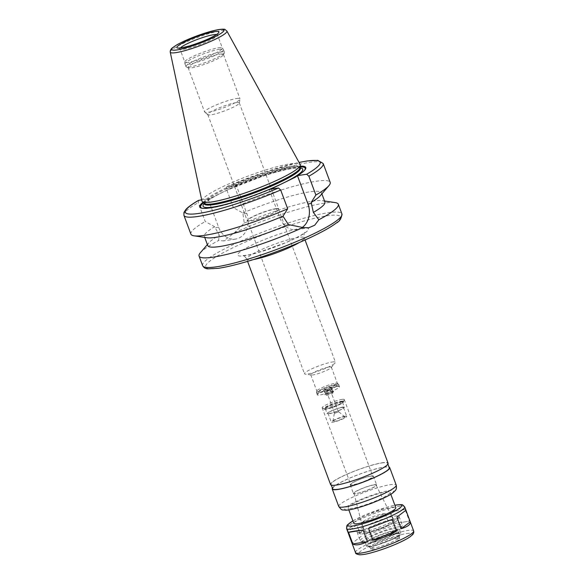 <?xml version="1.0" encoding="UTF-8"?>
<svg xmlns="http://www.w3.org/2000/svg" width="584" height="584" viewBox="0 0 584 584"><rect width="100%" height="100%" fill="white"/><g stroke="black" fill="none" stroke-linecap="round" stroke-linejoin="round"><path stroke-width="0.44" stroke-dasharray="2.92 2.19" d="M385.082 513.446C376.315 514.891 368.446 517.92 361.481 522.541L385.082 513.446L389.397 525.045L365.796 534.134L389.397 525.045M356.78 524.834C350.196 526.826 347.181 529.111 347.743 531.681L356.78 524.834L361.094 536.433L352.057 543.281L361.094 536.433M347.743 531.681L352.057 543.281M361.481 522.541L365.796 534.134M405.143 509.569L399.536 508.795L390.579 511.818L405.143 509.569L409.457 521.169L394.894 523.41L409.457 521.169M390.579 511.818L394.894 523.41M198.816 200.283L198.224 202.684L205.225 221.504L214.62 226.738L219.321 235.243L218.547 240.535L223.614 240.915L234.439 232.768L244.251 223.073L242.827 212.963L233.425 207.736L226.431 188.917L227.015 186.515L236.25 185.099L246.784 213.43A18.987 15.454 -98.8 0 1 235.578 239.075A18.987 15.454 -98.8 0 1 218.584 227.198L208.05 198.874L201.684 199.838M226.818 186.573L227.015 186.515A71.941 10.249 159.6 0 1 299.088 162.483M236.25 185.099L234.534 186.442L210.079 198.385L208.05 198.874M234.439 232.768A74.299 10.585 159.6 0 1 323.872 203.203A74.299 10.585 159.6 0 1 335.209 202.597M200.334 252.755A74.299 10.585 159.6 0 1 218.547 240.535M244.251 223.073A62.503 8.906 159.6 0 1 322.302 200.655A62.503 8.906 159.6 0 1 324.923 202.042M242.827 212.963A62.503 8.906 159.6 0 1 321.485 192.8A62.503 8.906 159.6 0 1 320.412 195.567M233.425 207.736A74.299 10.585 159.6 0 1 330.186 182.369M236.235 185.091A56.604 8.066 159.6 0 1 300.22 166.155M234.534 186.442A55.794 7.95 159.6 0 1 300.161 166.878M304.505 170.389A55.794 7.95 159.6 0 1 304.235 170.725A55.794 7.95 159.6 0 1 295.723 177.01M269.246 189.428L279.772 217.766A18.987 15.454 81.2 0 0 296.76 229.651A18.987 15.454 81.2 0 0 302.198 227.461M330.602 484.603A30.66 4.365 159.6 0 1 349.327 473.186A30.66 4.365 159.6 0 1 382.119 462.791A30.66 4.365 159.6 0 1 388.083 463.221M381.768 462.966A30.193 4.3 159.6 0 1 387.637 463.389A30.193 4.3 159.6 0 1 360.846 477.946A30.193 4.3 159.6 0 1 331.048 484.435A30.193 4.3 159.6 0 1 349.48 473.201A30.193 4.3 159.6 0 1 381.768 462.966M332.676 488.815A30.193 4.3 159.6 0 1 351.108 477.573A30.193 4.3 159.6 0 1 383.396 467.339A30.193 4.3 159.6 0 1 389.265 467.762M332.406 488.1A30.66 4.365 159.6 0 1 353.364 476.566A30.66 4.365 159.6 0 1 383.746 467.171A30.66 4.365 159.6 0 1 389.002 467.047M385.754 492.042A22.404 3.19 159.6 0 1 390.112 492.356A22.404 3.19 159.6 0 1 370.219 503.16A22.404 3.19 159.6 0 1 348.108 507.978A22.404 3.19 159.6 0 1 361.788 499.641A22.404 3.19 159.6 0 1 385.754 492.042M353.802 523.301A22.404 3.19 159.6 0 1 367.489 514.957A22.404 3.19 159.6 0 1 391.448 507.365A22.404 3.19 159.6 0 1 395.806 507.679M396.77 538.375A15.33 2.183 159.6 0 1 399.755 538.587A15.33 2.183 159.6 0 1 386.148 545.982A15.33 2.183 159.6 0 1 371.015 549.274A15.33 2.183 159.6 0 1 380.374 543.573A15.33 2.183 159.6 0 1 396.77 538.375M396.295 537.09A15.33 2.183 159.6 0 1 399.274 537.302A15.33 2.183 159.6 0 1 399.288 537.492A15.33 2.183 159.6 0 1 385.666 544.697A15.33 2.183 159.6 0 1 370.65 548.142A15.33 2.183 159.6 0 1 370.533 547.989A15.33 2.183 159.6 0 1 379.899 542.288A15.33 2.183 159.6 0 1 396.295 537.09M396.529 533.834A16.98 2.416 159.6 0 1 399.85 534.287A16.98 2.416 159.6 0 1 384.761 542.259A16.98 2.416 159.6 0 1 368.124 546.084A16.98 2.416 159.6 0 1 377.753 539.857A16.98 2.416 159.6 0 1 396.529 533.834M397.492 533.367A18.279 2.606 159.6 0 1 401.055 533.623A18.279 2.606 159.6 0 1 384.827 542.434A18.279 2.606 159.6 0 1 366.788 546.369A18.279 2.606 159.6 0 1 377.95 539.565A18.279 2.606 159.6 0 1 397.492 533.367M396.273 530.082A18.279 2.606 159.6 0 1 399.836 530.338A18.279 2.606 159.6 0 1 383.608 539.156A18.279 2.606 159.6 0 1 365.569 543.084A18.279 2.606 159.6 0 1 376.731 536.28A18.279 2.606 159.6 0 1 396.273 530.082M394.521 530.936A15.921 2.27 159.6 0 1 397.624 531.163A15.921 2.27 159.6 0 1 383.491 538.835A15.921 2.27 159.6 0 1 367.774 542.259A15.921 2.27 159.6 0 1 377.498 536.338A15.921 2.27 159.6 0 1 394.521 530.936M393.711 528.754A15.921 2.27 159.6 0 1 396.806 528.973A15.921 2.27 159.6 0 1 382.673 536.652A15.921 2.27 159.6 0 1 366.964 540.076A15.921 2.27 159.6 0 1 376.687 534.148A15.921 2.27 159.6 0 1 393.711 528.754M397.303 526.994A20.754 2.956 159.6 0 1 401.288 527.761A20.754 2.956 159.6 0 1 382.914 537.295A20.754 2.956 159.6 0 1 362.781 542.083A20.754 2.956 159.6 0 1 373.804 534.594A20.754 2.956 159.6 0 1 397.303 526.994M397.959 524.87A22.404 3.19 159.6 0 1 402.318 525.184A22.404 3.19 159.6 0 1 402.259 525.695A22.404 3.19 159.6 0 1 382.425 535.981A22.404 3.19 159.6 0 1 360.693 541.149A22.404 3.19 159.6 0 1 360.313 540.806A22.404 3.19 159.6 0 1 373.994 532.462A22.404 3.19 159.6 0 1 397.959 524.87M394.704 516.117A22.404 3.19 159.6 0 1 399.062 516.431A22.404 3.19 159.6 0 1 399.003 516.942A22.404 3.19 159.6 0 1 379.177 527.228A22.404 3.19 159.6 0 1 357.437 532.396A22.404 3.19 159.6 0 1 357.058 532.053A22.404 3.19 159.6 0 1 370.745 523.709A22.404 3.19 159.6 0 1 394.704 516.117M393.762 519.154A20.046 2.854 159.6 0 1 397.616 519.899A20.046 2.854 159.6 0 1 379.87 529.104A20.046 2.854 159.6 0 1 360.423 533.732A20.046 2.854 159.6 0 1 371.074 526.498A20.046 2.854 159.6 0 1 393.762 519.154M390.762 520.621A16.002 2.278 159.6 0 1 393.857 520.818A16.002 2.278 159.6 0 1 379.666 528.564A16.002 2.278 159.6 0 1 363.861 531.973A16.002 2.278 159.6 0 1 373.753 526.001A16.002 2.278 159.6 0 1 390.762 520.621M373.804 484.946A11.804 1.679 159.6 0 1 376.089 485.092A11.804 1.679 159.6 0 1 365.628 490.808A11.804 1.679 159.6 0 1 353.97 493.319A11.804 1.679 159.6 0 1 361.262 488.917A11.804 1.679 159.6 0 1 373.804 484.946M374.234 484.742A12.381 1.767 159.6 0 1 376.644 484.91A12.381 1.767 159.6 0 1 365.657 490.881A12.381 1.767 159.6 0 1 353.437 493.546A12.381 1.767 159.6 0 1 360.992 488.939A12.381 1.767 159.6 0 1 374.234 484.742M370.979 475.989A12.381 1.767 159.6 0 1 373.388 476.157A12.381 1.767 159.6 0 1 362.401 482.129A12.381 1.767 159.6 0 1 350.181 484.793A12.381 1.767 159.6 0 1 357.744 480.187A12.381 1.767 159.6 0 1 370.979 475.989M370.541 476.201A11.797 1.679 159.6 0 1 372.84 476.369A11.797 1.679 159.6 0 1 362.372 482.048A11.797 1.679 159.6 0 1 350.728 484.589A11.797 1.679 159.6 0 1 357.934 480.201A11.797 1.679 159.6 0 1 370.541 476.201M341.983 399.398A11.797 1.679 159.6 0 1 344.275 399.558A11.797 1.679 159.6 0 1 344.246 399.828A11.797 1.679 159.6 0 1 333.807 405.245A11.797 1.679 159.6 0 1 322.368 407.968A11.797 1.679 159.6 0 1 322.171 407.785A11.797 1.679 159.6 0 1 329.369 403.391A11.797 1.679 159.6 0 1 341.983 399.398M341.421 401.223A10.381 1.482 159.6 0 1 343.436 401.369A10.381 1.482 159.6 0 1 343.407 401.602A10.381 1.482 159.6 0 1 334.223 406.369A10.381 1.482 159.6 0 1 324.156 408.764A10.381 1.482 159.6 0 1 323.981 408.603A10.381 1.482 159.6 0 1 330.318 404.741A10.381 1.482 159.6 0 1 341.421 401.223M341.582 401.661A10.381 1.482 159.6 0 1 343.596 401.807A10.381 1.482 159.6 0 1 334.391 406.807A10.381 1.482 159.6 0 1 324.142 409.041A10.381 1.482 159.6 0 1 330.486 405.179A10.381 1.482 159.6 0 1 341.582 401.661M340.691 402.091A9.183 1.307 159.6 0 1 342.479 402.223A9.183 1.307 159.6 0 1 334.325 406.646A9.183 1.307 159.6 0 1 325.266 408.625A9.183 1.307 159.6 0 1 330.873 405.208A9.183 1.307 159.6 0 1 340.691 402.091M342.567 407.128A9.183 1.307 159.6 0 1 344.348 407.252A9.183 1.307 159.6 0 1 336.202 411.684A9.183 1.307 159.6 0 1 327.135 413.654A9.183 1.307 159.6 0 1 332.741 410.238A9.183 1.307 159.6 0 1 342.567 407.128M341.874 407.464A8.256 1.175 159.6 0 1 343.48 407.574A8.256 1.175 159.6 0 1 336.158 411.559A8.256 1.175 159.6 0 1 328.004 413.333A8.256 1.175 159.6 0 1 333.048 410.26A8.256 1.175 159.6 0 1 341.874 407.464M345.129 416.217A8.256 1.175 159.6 0 1 346.735 416.326A8.256 1.175 159.6 0 1 339.406 420.312A8.256 1.175 159.6 0 1 331.259 422.086A8.256 1.175 159.6 0 1 336.304 419.013A8.256 1.175 159.6 0 1 345.129 416.217M343.786 416.874A6.446 0.92 159.6 0 1 344.991 416.896A6.446 0.92 159.6 0 1 339.319 420.071A6.446 0.92 159.6 0 1 332.953 421.378A6.446 0.92 159.6 0 1 337.129 418.954A6.446 0.92 159.6 0 1 343.786 416.874M338.311 411.786L334.347 413.435L338.311 411.786M338.048 411.917L334.676 413.341L338.048 411.917M329.909 390.032L326.544 391.462L329.909 390.032M331.048 389.477A3.54 0.504 159.6 0 1 331.734 389.528A3.54 0.504 159.6 0 1 328.595 391.236A3.54 0.504 159.6 0 1 325.106 391.995A3.54 0.504 159.6 0 1 327.266 390.674A3.54 0.504 159.6 0 1 331.048 389.477M332.267 392.762A3.54 0.504 159.6 0 1 332.96 392.813A3.54 0.504 159.6 0 1 329.814 394.514A3.54 0.504 159.6 0 1 326.325 395.273A3.54 0.504 159.6 0 1 328.485 393.959A3.54 0.504 159.6 0 1 332.267 392.762M332.734 391.236A4.716 0.672 159.6 0 1 329.829 393.441A4.716 0.672 159.6 0 1 325.135 394.163A4.716 0.672 159.6 0 1 332.734 391.236M332.296 391.455A4.125 0.591 159.6 0 1 333.106 391.514A4.125 0.591 159.6 0 1 329.442 393.499A4.125 0.591 159.6 0 1 325.368 394.39A4.125 0.591 159.6 0 1 327.887 392.849A4.125 0.591 159.6 0 1 332.296 391.455M330.675 387.075A4.125 0.591 159.6 0 1 331.478 387.134A4.125 0.591 159.6 0 1 327.814 389.126A4.125 0.591 159.6 0 1 323.74 390.01A4.125 0.591 159.6 0 1 326.259 388.477A4.125 0.591 159.6 0 1 330.675 387.075M334.61 385.155A9.432 1.343 159.6 0 1 336.289 385.141A9.432 1.343 159.6 0 1 328.077 389.835A9.432 1.343 159.6 0 1 318.791 391.645A9.432 1.343 159.6 0 1 325.135 388.097A9.432 1.343 159.6 0 1 334.61 385.155M337.18 386.484A11.797 1.679 159.6 0 1 339.275 386.469A11.797 1.679 159.6 0 1 339.472 386.652A11.797 1.679 159.6 0 1 329.004 392.339A11.797 1.679 159.6 0 1 317.368 394.872A11.797 1.679 159.6 0 1 317.397 394.601A11.797 1.679 159.6 0 1 325.325 390.163A11.797 1.679 159.6 0 1 337.18 386.484M336.362 384.294A11.797 1.679 159.6 0 1 338.574 384.345A11.797 1.679 159.6 0 1 338.662 384.462A11.797 1.679 159.6 0 1 328.193 390.149A11.797 1.679 159.6 0 1 316.55 392.682A11.797 1.679 159.6 0 1 316.543 392.536A11.797 1.679 159.6 0 1 324.193 388.112A11.797 1.679 159.6 0 1 336.362 384.294M335.26 383.272A10.965 1.562 159.6 0 1 337.311 383.316A10.965 1.562 159.6 0 1 337.391 383.425A10.965 1.562 159.6 0 1 327.661 388.71A10.965 1.562 159.6 0 1 316.835 391.068A10.965 1.562 159.6 0 1 316.827 390.937A10.965 1.562 159.6 0 1 323.938 386.82A10.965 1.562 159.6 0 1 335.26 383.272M329.208 366.993A10.965 1.562 159.6 0 1 331.34 367.154A10.965 1.562 159.6 0 1 331.15 367.635A10.965 1.562 159.6 0 1 321.609 372.439A10.965 1.562 159.6 0 1 311.243 375.037A10.965 1.562 159.6 0 1 310.783 374.797A10.965 1.562 159.6 0 1 317.477 370.716A10.965 1.562 159.6 0 1 329.208 366.993M332.216 362.014A16.513 2.351 159.6 0 1 335.435 362.248A16.513 2.351 159.6 0 1 335.15 362.978A16.513 2.351 159.6 0 1 320.777 370.212A16.513 2.351 159.6 0 1 305.176 374.125A16.513 2.351 159.6 0 1 304.483 373.76A16.513 2.351 159.6 0 1 314.564 367.613A16.513 2.351 159.6 0 1 332.216 362.014M275.312 209.006A16.513 2.351 159.6 0 1 278.524 209.233A16.513 2.351 159.6 0 1 278.239 209.963A16.513 2.351 159.6 0 1 263.873 217.197A16.513 2.351 159.6 0 1 248.273 221.11A16.513 2.351 159.6 0 1 247.579 220.745A16.513 2.351 159.6 0 1 257.661 214.598A16.513 2.351 159.6 0 1 275.312 209.006M275.473 208.736A16.805 2.394 159.6 0 1 278.743 208.977A16.805 2.394 159.6 0 1 278.458 209.722A16.805 2.394 159.6 0 1 263.829 217.073A16.805 2.394 159.6 0 1 247.944 221.066A16.805 2.394 159.6 0 1 247.244 220.694A16.805 2.394 159.6 0 1 257.507 214.438A16.805 2.394 159.6 0 1 275.473 208.736M236.016 102.645A16.805 2.394 159.6 0 1 239.287 102.879A16.805 2.394 159.6 0 1 239.301 103.091A16.805 2.394 159.6 0 1 224.373 110.982A16.805 2.394 159.6 0 1 207.911 114.763A16.805 2.394 159.6 0 1 207.787 114.595A16.805 2.394 159.6 0 1 218.051 108.347A16.805 2.394 159.6 0 1 236.016 102.645M236.316 98.579A18.87 2.686 159.6 0 1 239.987 98.849A18.87 2.686 159.6 0 1 240.009 99.076A18.87 2.686 159.6 0 1 223.241 107.945A18.87 2.686 159.6 0 1 204.758 112.186A18.87 2.686 159.6 0 1 204.619 112.004A18.87 2.686 159.6 0 1 216.138 104.981A18.87 2.686 159.6 0 1 236.316 98.579M219.796 54.159A18.87 2.686 159.6 0 1 223.468 54.429A18.87 2.686 159.6 0 1 223.424 54.86A18.87 2.686 159.6 0 1 206.721 63.525A18.87 2.686 159.6 0 1 188.42 67.875A18.87 2.686 159.6 0 1 188.099 67.583A18.87 2.686 159.6 0 1 199.618 60.561A18.87 2.686 159.6 0 1 219.796 54.159M220.453 52.027A20.52 2.92 159.6 0 1 224.446 52.319A20.52 2.92 159.6 0 1 224.395 52.786A20.52 2.92 159.6 0 1 206.232 62.211A20.52 2.92 159.6 0 1 186.325 66.941A20.52 2.92 159.6 0 1 185.982 66.627A20.52 2.92 159.6 0 1 198.509 58.984A20.52 2.92 159.6 0 1 220.453 52.027M219.438 49.29A20.52 2.92 159.6 0 1 223.373 49.472A20.52 2.92 159.6 0 1 223.431 49.574A20.52 2.92 159.6 0 1 205.21 59.466A20.52 2.92 159.6 0 1 184.96 63.882A20.52 2.92 159.6 0 1 184.938 63.773A20.52 2.92 159.6 0 1 197.845 56.1A20.52 2.92 159.6 0 1 219.438 49.29M218.474 47.822A20.046 2.854 159.6 0 1 222.329 48.012A20.046 2.854 159.6 0 1 222.38 48.107A20.046 2.854 159.6 0 1 204.582 57.772A20.046 2.854 159.6 0 1 184.799 62.086A20.046 2.854 159.6 0 1 184.77 61.977A20.046 2.854 159.6 0 1 197.377 54.48A20.046 2.854 159.6 0 1 218.474 47.822M201.933 201.006A52.421 7.468 159.6 0 1 234.476 181.441A52.421 7.468 159.6 0 1 290.044 163.878A52.421 7.468 159.6 0 1 300.176 164.469M204.137 203.414A51.297 7.307 159.6 0 1 203.86 202.998A51.297 7.307 159.6 0 1 235.184 183.902A51.297 7.307 159.6 0 1 290.044 166.513A51.297 7.307 159.6 0 1 300.023 167.228A51.297 7.307 159.6 0 1 300.088 167.732M271.268 188.953A55.794 7.95 159.6 0 1 202.955 208.386A55.794 7.95 159.6 0 1 202.524 208.313M203.524 202.816A55.794 7.95 159.6 0 1 210.079 198.385M203.006 202.312A56.604 8.066 159.6 0 1 208.028 198.859M190.917 234.162A74.299 10.585 159.6 0 1 205.225 221.504M206.94 237.761A62.503 8.906 159.6 0 1 204.32 236.374A62.503 8.906 159.6 0 1 214.62 226.738M207.758 245.623A62.503 8.906 159.6 0 1 208.831 242.849A62.503 8.906 159.6 0 1 219.321 235.243M246.784 213.43L243.199 213.978M218.584 227.198L215 227.753M202.633 265.676A74.299 10.585 159.6 0 1 248.003 238.024A74.299 10.585 159.6 0 1 327.449 212.832A74.299 10.585 159.6 0 1 341.91 213.883M226.431 188.917A74.299 10.585 159.6 0 1 323.193 163.549M279.772 217.766L283.357 217.219M326.514 215.876A71.941 10.249 159.6 0 1 282.123 249.499A71.941 10.249 159.6 0 1 210.612 260.522A71.941 10.249 159.6 0 1 326.514 215.876M301.11 228.278A37.741 5.373 159.6 0 1 277.831 245.915A37.741 5.373 159.6 0 1 240.316 251.697A37.741 5.373 159.6 0 1 301.11 228.278M253.712 259.493A30.66 4.365 159.6 0 1 246.784 259.216A30.66 4.365 159.6 0 1 265.508 247.806A30.66 4.365 159.6 0 1 298.3 237.411A30.66 4.365 159.6 0 1 304.264 237.841A30.66 4.365 159.6 0 1 299.198 242.579M338.742 506.481A30.66 4.365 159.6 0 1 357.466 495.071A30.66 4.365 159.6 0 1 390.251 484.676A30.66 4.365 159.6 0 1 396.222 485.107M388.375 490.764A25.944 3.694 159.6 0 1 372.373 502.89A25.944 3.694 159.6 0 1 346.582 506.861A25.944 3.694 159.6 0 1 388.375 490.764M352.918 520.913A28.66 4.081 159.6 0 1 394.923 505.291M346.546 528.484A31.018 4.417 159.6 0 1 365.489 516.942A31.018 4.417 159.6 0 1 398.653 506.43A31.018 4.417 159.6 0 1 404.69 506.861M355.503 552.559A31.018 4.417 159.6 0 1 374.439 541.01A31.018 4.417 159.6 0 1 407.603 530.498A31.018 4.417 159.6 0 1 413.64 530.936M406.668 533.542A28.66 4.081 159.6 0 1 388.988 546.938A28.66 4.081 159.6 0 1 360.496 551.325A28.66 4.081 159.6 0 1 406.668 533.542M216.467 34.507A20.046 2.854 159.6 0 1 217.496 34.982A20.046 2.854 159.6 0 1 199.699 44.647A20.046 2.854 159.6 0 1 179.916 48.954A20.046 2.854 159.6 0 1 180.383 47.925M170.236 52.1A30.222 4.307 159.6 0 1 188.997 40.822A30.222 4.307 159.6 0 1 221.029 30.689A30.222 4.307 159.6 0 1 226.877 31.032M204.166 203.831A51.297 7.307 159.6 0 1 235.498 184.734A51.297 7.307 159.6 0 1 290.35 167.345A51.297 7.307 159.6 0 1 300.337 168.068M204.123 203.707A53.188 7.577 159.6 0 1 241.915 183.814A53.188 7.577 159.6 0 1 292.401 168.411A53.188 7.577 159.6 0 1 300.286 167.944M183.916 215.35A74.299 10.585 159.6 0 1 198.224 202.684M235.578 239.075L223.614 240.922M322.302 200.655L324.529 200.991M321.485 192.8L321.879 193.852M226.811 186.566L264.822 172.105L299.059 162.44M304.235 170.725L304.819 170.039M296.76 229.651L308.724 227.804M305.067 239.995L304.264 237.841C303.848 234.425 304.06 232.622 304.885 232.425L303.622 233.454C300.074 235.98 293.832 239.155 284.882 242.995L258.967 252.251C252.522 254.091 247.711 255.164 244.528 255.463L242.776 255.529C243.513 255.113 244.849 256.339 246.784 259.216L247.587 261.369M331.048 484.435L331.31 485.151M387.637 463.389L387.907 464.105M348.108 507.978L348.816 509.883M390.112 492.356L390.82 494.261M352.897 520.855L365.504 514.76L386.039 507.423L394.901 505.233M370.533 547.989L371.015 549.274M399.274 537.302L399.755 538.587M399.288 537.492L399.85 534.287M370.65 548.142L368.124 546.084M365.569 543.084L366.788 546.369M399.836 530.338L401.055 533.623M366.964 540.076L367.774 542.259M396.806 528.973L397.624 531.163M401.288 527.761L402.259 525.695M362.781 542.083L360.693 541.149M357.058 532.053L360.313 540.806M399.062 516.431L402.318 525.184M397.616 519.899L399.003 516.942M360.423 533.732L357.437 532.396M353.97 493.319L363.861 531.973M376.089 485.092L393.857 520.818M350.181 484.793L353.437 493.546M373.388 476.157L376.644 484.91M322.171 407.785L350.728 484.589M344.275 399.558L372.84 476.369M343.407 401.602L344.246 399.828M324.156 408.764L322.368 407.968M323.981 408.603L324.142 409.041M343.436 401.369L343.596 401.807M325.266 408.625L327.135 413.654M342.479 402.223L344.348 407.252M328.004 413.333L331.259 422.086M343.48 407.574L346.735 416.326M334.347 413.435L332.953 421.378M338.749 411.8L344.991 416.896M326.544 391.462L334.676 413.341M330.296 390.061L338.435 411.946M325.106 391.995L326.325 395.273L325.573 394.623L333.099 391.827L332.96 392.813L331.734 389.528M323.74 390.01L325.368 394.39M331.478 387.134L333.106 391.514M318.791 391.645L317.397 394.601M336.289 385.141L339.275 386.469M316.55 392.682L317.368 394.872M338.662 384.462L339.472 386.652M316.827 390.937L316.543 392.536M337.311 383.316L338.574 384.345M310.783 374.797L316.835 391.068M331.34 367.154L337.391 383.425M331.15 367.635L335.15 362.978M311.243 375.037L305.176 374.125M247.579 220.745L304.483 373.76M278.524 209.233L335.435 362.248M207.787 114.595L247.244 220.694M239.287 102.879L278.743 208.977M239.301 103.091L240.009 99.076M207.911 114.763L204.758 112.186M188.099 67.583L204.619 112.004M223.468 54.429L239.987 98.849M223.424 54.86L224.395 52.786M188.42 67.875L186.325 66.941M184.96 63.882L185.982 66.627M223.431 49.574L224.446 52.319M184.77 61.977L184.938 63.773M222.329 48.012L223.373 49.472M178.938 47.932L179.916 48.954L184.799 62.086M217.562 33.573L217.496 34.982L222.38 48.107M300.526 168.345C300.709 168.623 301.074 167.338 292.036 168.528C284.291 169.754 274.21 172.426 261.807 176.543L227.862 189.837C219.27 193.793 212.802 197.261 208.466 200.254L204.21 204.166M202.955 208.386L202.057 208.254M204.32 236.374L204.707 237.425M208.831 242.849L207.364 244.565"/><path stroke-width="0.88" d="M367.409 541.696C360.343 544.96 355.488 545.712 352.853 543.938L348.538 532.345C350.276 531.688 355.123 530.936 363.102 530.097L367.409 541.696L352.853 543.938M363.102 530.097L348.538 532.345M368.599 528.469L392.2 519.38L368.599 528.469L372.913 540.061L396.507 530.973C389.55 535.594 381.68 538.623 372.913 540.061M392.2 519.38L396.507 530.973M396.901 517.081L405.938 510.234L396.901 517.081L401.215 528.681L410.253 521.833C410.808 524.403 407.8 526.68 401.215 528.681M405.938 510.234L410.253 521.833M201.684 199.838L198.531 200.385C192.545 203.816 188.333 206.838 185.894 209.444L183.931 212.481L183.916 215.35L190.917 234.162A74.299 10.585 159.6 0 0 194.034 235.819A74.299 10.585 159.6 0 0 287.678 208.802L280.678 189.982L278.458 188.012L269.246 189.428A56.604 8.066 159.6 0 1 202.057 208.254A56.604 8.066 159.6 0 1 203.006 202.312M324.529 200.991L335.209 202.597A74.299 10.585 159.6 0 1 338.326 204.254A74.299 10.585 159.6 0 1 318.835 219.767L314.725 225.22L308.724 227.804L302.943 227.526A74.299 10.585 159.6 0 1 199.049 256.048A74.299 10.585 159.6 0 1 200.334 252.755L207.364 244.565M321.879 193.852L324.923 202.042A62.503 8.906 159.6 0 1 313.36 212.423L318.835 219.767M299.059 162.44L307.374 160.914L317.791 160.366L323.193 163.549L330.186 182.369A74.299 10.585 159.6 0 1 328.909 185.661L320.412 195.567A62.503 8.906 159.6 0 1 311.177 202.429L313.36 212.423M328.909 185.661A74.299 10.585 159.6 0 1 315.878 195.027L311.177 202.429M300.22 166.155A56.604 8.066 159.6 0 1 304.819 170.039A56.604 8.066 159.6 0 1 297.446 175.66L306.666 174.236L308.878 176.215L315.878 195.027M302.198 227.461A18.987 15.454 81.2 0 0 307.972 203.998L297.446 175.66L295.723 177.01L271.268 188.953L269.239 189.442M300.161 166.878A55.794 7.95 159.6 0 1 304.505 170.389M302.943 227.526L288.43 224.592L282.977 216.204L287.678 208.802M305.067 239.995L388.083 463.221A30.66 4.365 159.6 0 1 360.868 478.004A30.66 4.365 159.6 0 1 330.602 484.603L247.587 261.369M387.907 464.105L389.265 467.762A30.193 4.3 159.6 0 1 362.467 482.318A30.193 4.3 159.6 0 1 332.676 488.815L331.31 485.151M389.002 467.047A30.66 4.365 159.6 0 1 389.711 467.601A30.66 4.365 159.6 0 1 362.496 482.384A30.66 4.365 159.6 0 1 332.23 488.976A30.66 4.365 159.6 0 1 332.406 488.1M390.82 494.261L395.806 507.679A22.404 3.19 159.6 0 1 375.921 518.475A22.404 3.19 159.6 0 1 353.802 523.301L348.816 509.883M226.877 31.032L300.176 164.469A52.421 7.468 159.6 0 1 300.307 165.126A52.421 7.468 159.6 0 1 253.712 189.88A52.421 7.468 159.6 0 1 202.261 201.582A52.421 7.468 159.6 0 1 201.933 201.006L170.236 52.1C170.105 50.625 170.747 49.268 172.149 48.027L176.704 44.924C181.675 42.106 188.084 39.208 195.925 36.244C205.269 32.777 212.977 30.536 219.058 29.521C222.789 29.069 224.803 29.083 225.103 29.565L226.877 31.032A30.222 4.307 159.6 0 1 200.086 45.683A30.222 4.307 159.6 0 1 170.236 52.1M300.307 165.126L300.088 167.732A51.297 7.307 159.6 0 1 254.485 191.961A51.297 7.307 159.6 0 1 204.137 203.414L202.261 201.582M202.524 208.313A55.794 7.95 159.6 0 1 203.524 202.816M282.977 216.204A62.503 8.906 159.6 0 1 206.94 237.761L194.034 235.819M288.43 224.592A62.503 8.906 159.6 0 1 207.758 245.623L204.707 237.425M338.326 204.254L341.91 213.883A74.299 10.585 159.6 0 1 275.962 249.697A74.299 10.585 159.6 0 1 202.633 265.676L199.049 256.048M323.193 163.549A74.299 10.585 159.6 0 1 308.878 176.215M299.088 162.483A71.941 10.249 159.6 0 1 306.666 174.236M307.972 203.998L311.557 203.444M299.198 242.579A30.66 4.365 159.6 0 1 253.712 259.493M389.711 467.601L396.222 485.107A30.66 4.365 159.6 0 1 369 499.889A30.66 4.365 159.6 0 1 338.742 506.481L332.23 488.976M394.923 505.291A28.66 4.081 159.6 0 1 396.091 505.094A28.66 4.081 159.6 0 1 393.251 511.949A28.66 4.081 159.6 0 1 357.116 525.191A28.66 4.081 159.6 0 1 352.918 520.913M394.901 505.233L396.543 504.948C400.661 504.547 402.726 504.561 402.741 504.999L404.69 506.861A31.018 4.417 159.6 0 1 377.162 521.819A31.018 4.417 159.6 0 1 346.546 528.484L346.801 525.797L347.568 524.746L352.897 520.855M404.69 506.861L413.64 530.936A31.018 4.417 159.6 0 1 386.112 545.887A31.018 4.417 159.6 0 1 355.503 552.559L346.546 528.484M180.383 47.925A20.046 2.854 159.6 0 1 194.72 40.442A20.046 2.854 159.6 0 1 213.591 34.697A20.046 2.854 159.6 0 1 216.467 34.507M214.532 31.653A22.404 3.19 159.6 0 1 200.706 42.128A22.404 3.19 159.6 0 1 178.434 45.559A22.404 3.19 159.6 0 1 214.532 31.653M218.598 29.667A27.886 3.971 159.6 0 1 201.4 42.698A27.886 3.971 159.6 0 1 173.674 46.968A27.886 3.971 159.6 0 1 218.598 29.667M300.11 167.462L300.337 168.068A51.297 7.307 159.6 0 1 254.799 192.8A51.297 7.307 159.6 0 1 204.166 203.831L203.94 203.225M300.286 167.944A53.188 7.577 159.6 0 1 255.544 194.8A53.188 7.577 159.6 0 1 204.123 203.707M278.458 188.012A71.941 10.249 159.6 0 1 199.312 213.35A71.941 10.249 159.6 0 1 198.816 200.283M280.678 189.982A74.299 10.585 159.6 0 1 183.916 215.35M396.222 485.107C396.901 490.012 395.733 489.881 393.485 492.37C390.346 495.137 382.768 498.867 370.745 503.554C358.35 507.992 349.969 510.204 345.611 510.19C341.859 509.452 342.589 511.401 338.742 506.481M413.64 530.936C414.019 532.199 413.676 533.447 412.625 534.674L409.581 537.156C406.114 539.426 401.15 541.93 394.689 544.66C380.863 550.449 367.854 554.106 362.576 554.617L359.853 554.8C356.795 554.362 355.342 553.61 355.503 552.559M217.416 33.945L215.124 35.39C209.138 38.946 200.56 42.464 189.391 45.946C176.463 49.275 179.66 47.53 178.938 47.932L179.295 48.122M341.91 213.883C341.552 218.394 339.64 221.467 336.165 223.103C325.58 231.271 297.986 244.105 269.859 254.069C248.594 261.566 231.381 266.326 218.233 268.341L207.948 268.844C205.568 268.793 203.794 267.735 202.633 265.676"/></g></svg>
